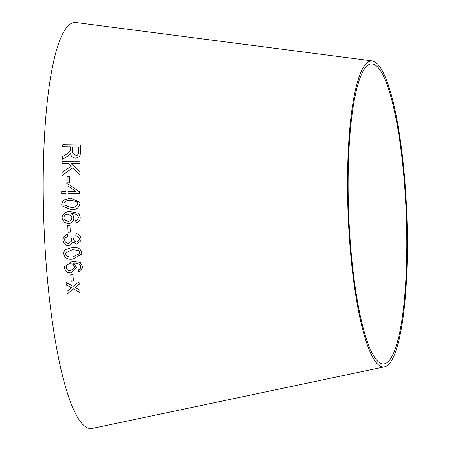 <?xml version="1.0" encoding="UTF-8"?>
<svg xmlns="http://www.w3.org/2000/svg" width="451" height="451" viewBox="0 0 451 451"><rect width="100%" height="100%" fill="white"/><g stroke="black" fill="none" stroke-linecap="round" stroke-linejoin="round"><path stroke-width="0.68" d="M384.449 366.855L92.213 428.45A203.215 38.933 -92.3 0 1 44.035 227.084A203.215 38.933 -92.3 0 1 76.191 22.55L372.379 60.93A153.165 29.343 -92.3 0 1 407.011 219.175A153.165 29.343 -92.3 0 1 384.449 366.855A153.165 29.343 -92.3 0 1 348.138 215.082A153.165 29.343 -92.3 0 1 372.379 60.93M66.906 291.431L67.148 293.967L73.552 288.865L80.024 292.581L79.788 290.111L75.035 287.479L79.246 284.355L79.004 281.728L73.192 286.43L66.066 282.467L66.303 285.009L71.698 287.828L66.906 291.442L67.148 293.979L73.552 288.854L80.024 292.569M70.739 274.693L71.207 281.193L73.412 281.058L72.938 274.558L70.739 274.698L71.207 281.204L73.412 281.046M73.688 263.209L73.688 263.215C76.185 262.843 78.344 263.44 80.165 265.008L80.881 266.772L80.092 268.982L78.277 269.907L78.598 272.021L82.674 267.809L82.685 266.795L80.334 262.521L72.684 261.123L64.493 266.665L64.47 267.77C65.113 271.226 67.272 272.911 70.948 272.821L76.337 268.136L76.36 267.313L73.688 263.215C76.185 262.848 78.344 263.446 80.165 265.013L80.864 267.296M72.267 247.492L65.141 249.707L63.625 252.453L63.563 253.845C64.938 258.13 68.101 259.855 73.051 259.015L81.71 254.026L81.766 252.678C80.413 248.383 77.245 246.652 72.267 247.492M81.045 238.68C80.695 235.721 79.043 234.03 76.072 233.618L75.824 235.834C77.809 235.952 78.948 236.955 79.246 238.844L79.111 240.095L76.659 241.939C74.646 241.787 73.569 240.642 73.44 238.506L73.44 238.145L71.5 238.027L71.692 240.975L68.614 243.269C66.32 243.23 65 242.086 64.645 239.836L64.876 238.314L67.921 236.127L67.481 233.951L63.337 236.989L62.836 239.943C63.264 243.517 65.26 245.4 68.817 245.575L72.825 242.627L72.983 241.973L76.76 244.183L80.808 240.834L81.045 238.68M69.967 225.342L67.768 225.438L68.073 232.175L70.277 232.079L69.967 225.342L67.768 225.438L68.073 232.175L70.277 232.079M75.988 222.839L75.717 220.663L77.561 219.755L78.401 217.517L77.735 215.708L78.395 217.517L77.561 219.755L75.717 220.663L75.988 222.839C78.812 222.213 80.216 220.46 80.205 217.568L79.489 214.873L77.961 213.176L70.362 211.609C65.423 211.44 62.633 213.633 61.984 218.188L64.482 222.546L68.326 223.499C71.76 223.194 73.609 221.351 73.868 217.968L73.163 215.567L71.314 213.746C73.812 213.419 75.954 214.073 77.73 215.708L77.978 216.068M79.703 202.172L70.666 198.181L63.332 200.097L61.686 204.14L61.945 205.814L70.925 209.659C75.948 210.081 78.942 208.086 79.917 203.672L79.703 202.166L70.666 198.175L63.332 200.097L61.686 204.14L61.939 205.791M68 193.682L79.568 193.637L79.568 191.867L68.022 183.895L66.009 183.907L65.993 191.528L61.719 191.54L61.714 193.704L65.987 193.693L65.987 196.072L67.994 196.061L68 193.682M67.143 182.824L69.347 182.813L69.369 176.245L67.165 176.256L67.143 182.824L67.165 176.256L69.369 176.256M62.069 175.473L72.729 167.902L79.923 175.101L79.94 172L71.14 163.533L79.99 163.499L80.007 161.255L62.153 161.311L62.137 163.561L68.326 163.544L71.151 166.323L62.086 172.462L62.069 175.473M66.196 154.338L62.418 156.491L62.328 159.299L67.284 156.446L69.713 154.648L70.644 153.329C70.863 156.187 72.436 157.794 75.356 158.138C78.931 157.732 80.616 155.77 80.413 152.258L80.65 144.934L62.79 144.636L62.723 146.806L70.655 146.941L70.446 150.69L66.201 154.349L62.418 156.491L62.328 159.31M406.424 219.073A150.115 28.763 -92.3 0 1 384.314 363.81A150.115 28.763 -92.3 0 1 348.724 215.059A150.115 28.763 -92.3 0 1 372.481 63.969A150.115 28.763 -92.3 0 1 406.424 219.073M70.655 146.953L70.446 150.707L66.201 154.349M80.65 144.946L62.79 144.636M62.79 144.647L62.723 146.823M78.609 147.088L78.44 152.331C78.502 154.389 77.499 155.567 75.43 155.854L72.577 152.883L72.701 146.975L78.609 147.077L78.44 152.314C78.502 154.377 77.499 155.556 75.43 155.843L72.577 152.883M71.151 166.334L62.086 172.468L62.069 175.484M79.94 172.011L71.14 163.533M80.007 161.266L62.153 161.311L62.137 163.572M79.568 191.872L68.022 183.895L66.009 183.907M66.009 183.912L65.993 191.534L61.719 191.54L61.714 193.71M65.993 193.699L65.987 196.078M76.05 191.489L68.005 191.523L68.016 186.009L76.05 191.483L68.005 191.517M77.724 202.916L77.843 203.705C76.771 206.614 74.454 207.832 70.88 207.359L63.918 204.929L63.76 204.083C64.848 201.191 67.171 199.985 70.722 200.464L76.552 201.349L77.843 203.7C76.771 206.614 74.449 207.832 70.88 207.353L63.918 204.929M79.489 214.873L77.967 213.176L70.362 211.609C65.423 211.44 62.633 213.633 61.984 218.188L64.482 222.546M73.158 215.561L71.314 213.746M71.45 215.995L71.918 217.619C71.732 219.919 70.457 221.137 68.09 221.266L64.673 220.099L63.783 218.07C64.059 215.691 65.434 214.411 67.904 214.242L71.45 215.995L71.918 217.619C71.732 219.919 70.457 221.137 68.09 221.266L64.673 220.099M72.983 241.973L76.76 244.183L80.808 240.828M76.072 233.612L75.824 235.834M75.824 235.828C77.809 235.946 78.948 236.955 79.246 238.844L79.111 240.095M71.5 238.027L71.692 240.975M64.871 238.337L67.921 236.121M63.337 236.989L62.836 239.943C63.264 243.517 65.26 245.395 68.817 245.575L72.825 242.627M63.625 252.453L63.563 253.845M63.563 253.84C64.938 258.124 68.101 259.849 73.056 259.009L81.71 254.02M78.513 250.457L79.951 252.763L79.9 253.479L72.899 256.788C69.302 257.589 66.787 256.568 65.361 253.727L65.418 253L72.419 249.719L78.513 250.457L79.951 252.769L79.9 253.479M65.418 253L72.419 249.724L78.513 250.463M64.493 266.659L64.47 267.759C65.113 271.214 67.272 272.9 70.954 272.816L76.337 268.136M80.881 266.772L80.864 267.285M78.277 269.901L78.598 272.021L82.674 267.804M74.398 266.998L74.376 267.578L70.66 270.656C68.276 270.82 66.81 269.805 66.269 267.618C66.489 265.267 67.83 263.982 70.294 263.767C72.617 263.717 73.981 264.793 74.398 266.998L74.376 267.573M66.291 267.263L66.269 267.618C66.489 265.273 67.83 263.993 70.294 263.773C72.617 263.722 73.981 264.805 74.398 267.009M75.035 287.473L79.246 284.344M66.066 282.456L66.303 285.009L71.698 287.828"/></g></svg>
